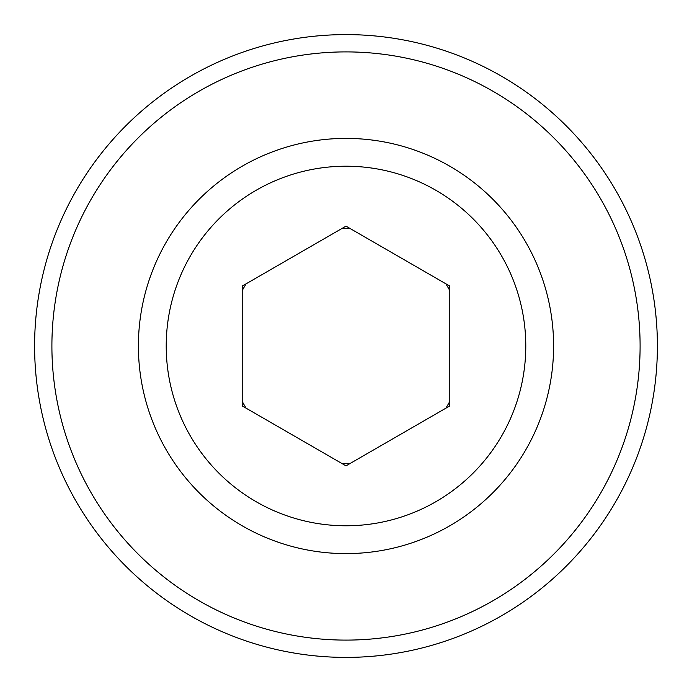 <?xml version="1.0" encoding="UTF-8"?>
<svg xmlns="http://www.w3.org/2000/svg" width="692" height="692" viewBox="0 0 692 692"><rect width="100%" height="100%" fill="white"/><g stroke="black" fill="none" stroke-linecap="round" stroke-linejoin="round"><path stroke-width="1.04" d="M449.8 405.927L346 465.854L242.2 405.927L242.2 286.073L346 226.146L449.8 286.073L449.8 405.927M342.047 463.571A117.64 117.64 0 0 0 349.953 463.571M445.847 408.211A117.64 117.64 0 0 0 449.8 401.36M449.8 290.64A117.64 117.64 0 0 0 445.847 283.789M349.953 228.429A117.64 117.64 0 0 0 342.047 228.429M246.153 283.789A117.64 117.64 0 0 0 242.2 290.64M242.2 401.36A117.64 117.64 0 0 0 246.153 408.211M346 34.6A311.4 311.4 0 0 0 76.319 501.7A311.4 311.4 0 0 0 615.681 501.7A311.4 311.4 0 0 0 346 34.6M346 51.9A294.1 294.1 0 0 0 91.301 493.05A294.1 294.1 0 0 0 600.699 493.05A294.1 294.1 0 0 0 346 51.9M346 138.4A207.6 207.6 0 0 0 166.21 449.8A207.6 207.6 0 0 0 525.79 449.8A207.6 207.6 0 0 0 346 138.4M346 166.21A179.79 179.79 0 0 0 190.3 435.891A179.79 179.79 0 0 0 501.7 435.891A179.79 179.79 0 0 0 346 166.21"/></g></svg>
